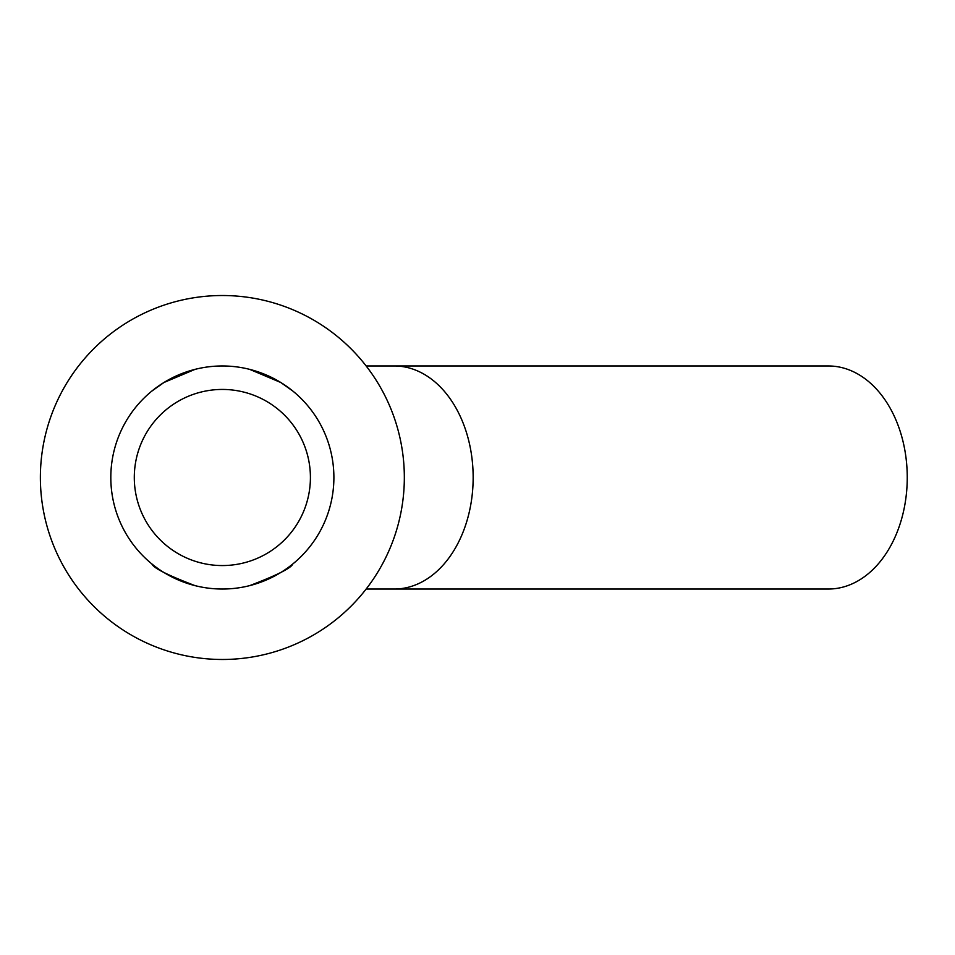 <?xml version="1.0" encoding="UTF-8"?>
<svg xmlns="http://www.w3.org/2000/svg" width="955" height="955" viewBox="0 0 955 955"><rect width="100%" height="100%" fill="white"/><g stroke="black" fill="none" stroke-linecap="round" stroke-linejoin="round"><path stroke-width="1.43" d="M151.917 563.975C153.469 568.058 167.841 575.268 195.023 585.63C167.841 575.268 153.469 568.058 151.917 563.975C153.469 568.058 167.841 575.268 195.023 585.63M249.685 585.63C276.866 575.268 291.239 568.058 292.803 563.975C291.239 568.058 276.866 575.268 249.685 585.63C276.866 575.268 291.239 568.058 292.803 563.975M292.803 391.025L280.734 382.478L249.685 369.37M195.023 369.37L163.985 382.478L151.917 391.025M394.296 589.032A111.532 78.871 90 0 0 473.155 477.5A111.532 78.871 90 0 0 394.296 365.968L828.379 365.968A111.532 78.871 90 0 1 907.25 477.5A111.532 78.871 90 0 1 828.379 589.032L366.147 589.032M110.816 477.5A111.532 111.532 0 0 0 222.36 589.032A111.532 111.532 0 0 0 333.892 477.5A111.532 111.532 0 0 0 222.36 365.968A111.532 111.532 0 0 0 110.816 477.5M134.297 477.5A88.051 88.051 0 0 1 266.385 401.243A88.051 88.051 0 0 1 266.385 553.757A88.051 88.051 0 0 1 134.297 477.5M404.335 477.5A181.975 181.975 0 0 0 131.372 319.901A181.975 181.975 0 0 0 131.372 635.099A181.975 181.975 0 0 0 404.335 477.5M394.296 365.968L366.147 365.968"/></g></svg>
